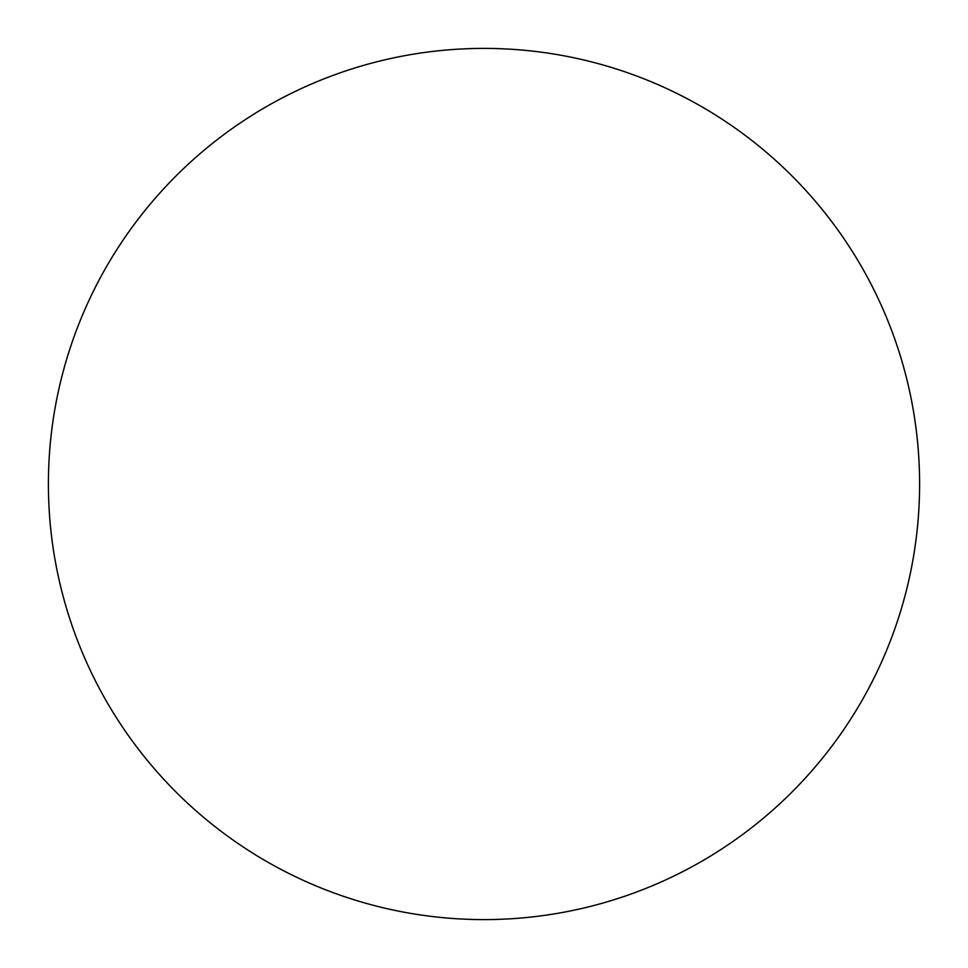 <?xml version="1.0" encoding="UTF-8"?>
<svg xmlns="http://www.w3.org/2000/svg" width="968" height="968" viewBox="0 0 968 968"><rect width="100%" height="100%" fill="white"/><g stroke="black" fill="none" stroke-linecap="round" stroke-linejoin="round"><path stroke-width="1.45" d="M919.6 484A435.6 435.6 0 0 1 484 919.6A435.6 435.6 0 0 1 48.4 484A435.6 435.6 0 0 1 484 48.4A435.6 435.6 0 0 1 919.6 484"/></g></svg>
